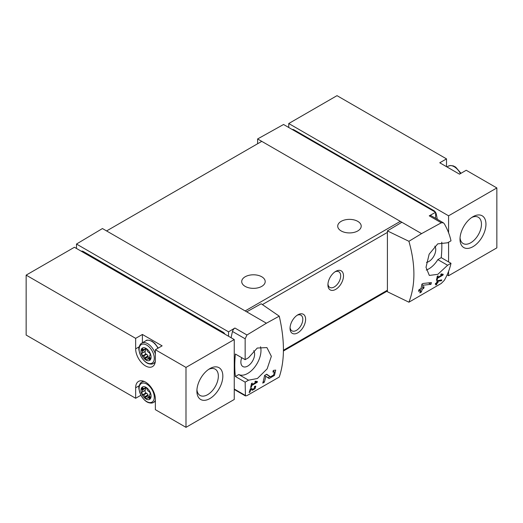 <?xml version="1.0" encoding="UTF-8"?>
<svg xmlns="http://www.w3.org/2000/svg" width="523" height="523" viewBox="0 0 523 523"><rect width="100%" height="100%" fill="white"/><g stroke="black" fill="none" stroke-linecap="round" stroke-linejoin="round"><path stroke-width="0.78" d="M256.29 382.169L251.949 384.673A110.092 63.558 -120 0 0 252.269 383.065L251.491 383.509A110.092 63.558 60 0 1 250.628 387.51L251.406 387.059A110.092 63.558 -120 0 0 251.779 385.477L257.231 382.326A110.092 63.558 -120 0 0 257.401 381.529L255.348 381.175L254.878 381.927L256.29 382.169L255.139 381.509M279.243 316.16L266.416 323.214L246.712 311.839L261.186 303.771L279.243 316.16C284.813 340.29 284.813 360.595 279.243 377.063L246.961 395.617L245.444 395.918L245.15 382.143L248.549 380.182L238.776 374.54A18.717 10.806 120 0 0 254.603 367.238A18.717 10.806 120 0 0 260.526 346.775M266.416 323.214L246.961 334.988L234.912 328.032L228.544 331.837L76.489 244.045L76.489 248.464M248.549 380.182L257.408 378.502L267.135 368.872L271.359 356.313L266.92 347.586L257.257 348.05L248.549 357.712L245.15 359.667L245.15 338.786L246.961 334.988M274.372 371.853L273.64 374.984L270.502 376.815L266.704 374.246L264.566 375.481A110.092 63.558 60 0 1 262.762 383.124L264.318 382.228A110.092 63.558 -120 0 0 265.795 376.305L269.11 378.554L274.457 375.429L275.699 370.081L273.261 370.461A110.092 63.558 60 0 1 272.954 372.082L274.372 371.853L273.137 371.134M255.1 387.013L253.08 389.445L251.347 388.262L250.275 388.877A110.092 63.558 60 0 1 249.164 392.577L249.942 392.132A110.092 63.558 -120 0 0 250.831 389.256L252.361 390.302L255.047 388.726L255.799 386.151L254.623 386.366A110.092 63.558 60 0 1 254.413 387.144L255.1 387.013L254.538 386.687M441.504 280.727A110.092 63.558 -120 0 0 441.765 279.89L437.176 280.74A110.092 63.558 60 0 1 436.574 282.878L435.535 283.479A110.092 63.558 60 0 1 435.299 284.244L436.339 283.643A110.092 63.558 60 0 1 435.901 284.976L436.685 284.532A110.092 63.558 -120 0 0 437.117 283.191L437.895 282.747A110.092 63.558 -120 0 0 438.13 281.982L437.352 282.433A110.092 63.558 -120 0 0 437.692 281.25L441.504 280.727L440.373 280.073M408.921 241.293L421.584 233.624L441.294 222.785L443.347 222.798L444.321 223.798C447.498 229.349 449.728 235.023 450.996 240.828L447.603 242.783L437.718 243.868L429.154 254.171L426.01 267.345L429.324 275.431L437.843 274.327L447.603 265.259L450.996 263.298C449.728 269.097 447.498 274.771 444.321 280.328L441.294 283.42L408.921 302.202C415.556 285.113 415.556 264.808 408.921 241.293L387.399 230.898L387.399 291.742L408.921 302.202M442.079 274.908L437.738 277.412A110.092 63.558 -120 0 0 438.058 275.798L437.28 276.249A110.092 63.558 60 0 1 436.417 280.243L437.195 279.792A110.092 63.558 -120 0 0 437.568 278.21L443.02 275.065A110.092 63.558 -120 0 0 443.19 274.268L441.137 273.908L440.667 274.667L442.079 274.908L440.928 274.242M430.952 284.322A110.092 63.558 -120 0 0 431.383 282.59L423.035 283.473L421.917 284.12A110.092 63.558 60 0 1 421.008 288.572L418.93 289.775A110.092 63.558 60 0 1 418.544 291.344L420.616 290.147A110.092 63.558 60 0 1 419.845 292.873L421.401 291.978A110.092 63.558 -120 0 0 422.172 289.245L423.735 288.35A110.092 63.558 -120 0 0 424.12 286.774L422.564 287.676A110.092 63.558 -120 0 0 423.1 285.225L430.952 284.322L428.514 282.917M222.327 332.667L223.105 332.216L83.235 251.465A3.668 2.118 60 0 0 81.398 251.282L81.385 251.288M223.105 332.216A3.668 2.118 60 0 1 224.955 334.184M288.748 123.526L337.008 95.657L446.511 158.881L439.765 162.777L459.482 174.159L466.228 170.263L496.85 187.94L448.584 215.809L288.748 123.526L288.748 127.494M448.584 271.365L448.584 275.732L496.85 247.869L496.85 187.94M448.584 275.732L447.119 274.882M446.511 158.881L446.511 166.667M435.443 212.188A3.668 2.118 60 0 0 433.802 210.566L293.933 129.815L293.351 130.155M292.298 129.541A3.668 2.118 60 0 1 293.933 129.815M435.613 212.462A3.668 2.118 60 0 1 436.3 214.188A110.092 63.558 60 0 1 437.3 219.294M435.613 218.32L435.613 212.286L283.558 124.494L257.61 138.955L257.61 143.747M435.613 212.286L429.246 215.836A3.668 2.118 120 0 1 431.037 215.679L443.354 222.785M421.584 233.624L257.61 138.955M434.803 246.13A9.721 5.616 -60 0 1 434.829 254.073A9.721 5.616 -60 0 1 428.867 261.5A9.721 5.616 -60 0 1 426.487 262.383M426.232 270.058A18.717 10.806 120 0 0 437.836 259.617L441.229 257.656A110.092 63.558 120 0 0 441.765 242.169M401.88 222.249L387.399 230.898M246.712 311.839L102.436 228.544L76.489 244.045M297.829 332.811A11.009 6.354 -60 0 1 290.043 328.313A11.009 6.354 -60 0 1 297.829 314.833A11.009 6.354 -60 0 1 305.615 319.324A11.009 6.354 -60 0 1 297.829 332.811M335.714 289.363A11.009 6.354 -60 0 1 327.928 284.872A11.009 6.354 -60 0 1 335.714 271.385A11.009 6.354 -60 0 1 343.493 275.883A11.009 6.354 -60 0 1 335.714 289.363M401.429 222.517A2.203 1.268 -120 0 0 400.324 221.353L245.15 310.937M245.15 382.143L235.383 376.501L238.776 374.54M245.15 359.667L235.383 354.032A110.092 63.558 120 0 0 235.383 376.501M234.912 328.032A3.668 2.118 120 0 0 232.493 331.477A110.092 63.558 120 0 0 231.094 337.727M228.544 331.837L228.544 336.256M261.762 276.778A11.741 6.779 180 0 1 265.2 281.577A11.741 6.779 180 0 1 253.459 288.356A11.741 6.779 180 0 1 241.711 281.577A11.741 6.779 180 0 1 248.961 275.314A11.741 6.779 180 0 1 261.762 276.778M357.765 221.353A11.741 6.779 180 0 1 361.21 226.145A11.741 6.779 180 0 1 349.462 232.925A11.741 6.779 180 0 1 337.721 226.145A11.741 6.779 180 0 1 344.971 219.882A11.741 6.779 180 0 1 357.765 221.353M106.587 230.937L261.762 141.354M334.975 271.855A9.022 5.21 -60 0 1 338.819 271.751A9.022 5.21 -60 0 1 340.205 278.981A9.022 5.21 -60 0 1 334.308 286.931A9.022 5.21 -60 0 1 329.797 287.382A9.022 5.21 -60 0 1 327.96 284.002M297.09 315.297A9.022 5.21 -60 0 1 300.934 315.199A9.022 5.21 -60 0 1 302.32 322.43A9.022 5.21 -60 0 1 296.423 330.379A9.022 5.21 -60 0 1 291.912 330.824A9.022 5.21 -60 0 1 290.075 327.444M241.75 357.706A9.721 5.616 120 0 0 242.862 366.538A9.721 5.616 120 0 0 251.936 362.008A9.721 5.616 120 0 0 253.681 350.691M447.603 265.259L437.836 259.617M450.996 263.298L441.229 257.656M448.584 215.809L448.584 232.755M448.584 242.221L448.584 261.905M472.975 246.666A18.351 10.591 -60 0 1 460.005 239.181A18.351 10.591 -60 0 1 472.975 216.705A18.351 10.591 -60 0 1 485.952 224.197A18.351 10.591 -60 0 1 472.975 246.666M471.798 217.45A15.167 8.76 -60 0 1 478.316 217.254A15.167 8.76 -60 0 1 480.644 229.407A15.167 8.76 -60 0 1 470.733 242.777A15.167 8.76 -60 0 1 463.143 243.528A15.167 8.76 -60 0 1 460.057 237.788M234.252 339.551L74.416 247.268L26.15 275.131L26.15 335.06L135.653 398.278L135.653 387.791A13.944 8.054 -120 0 1 138.536 381.404A13.944 8.054 -120 0 1 149.284 385.144A13.944 8.054 -120 0 1 155.37 399.173L155.37 409.666L185.992 427.343L234.252 399.474L234.252 339.551L185.992 367.414L155.37 349.737L162.117 345.84L142.4 334.459L142.4 342.768M139.223 346.782L135.653 348.841L135.653 338.355L26.15 275.131M135.653 338.355L142.4 334.459M135.653 348.841A13.944 8.054 -120 0 0 141.74 362.87A13.944 8.054 -120 0 0 152.481 366.61A13.944 8.054 -120 0 0 155.37 360.223L155.37 349.737M185.992 367.414L185.992 427.343M154.919 401.612L155.37 401.873M140.896 395.251L135.653 398.278M209.86 398.578A18.351 10.591 -60 0 1 196.89 391.086A18.351 10.591 -60 0 1 209.86 368.617A18.351 10.591 -60 0 1 222.837 376.102A18.351 10.591 -60 0 1 209.86 398.578M142.786 380.966A13.944 8.054 -120 0 0 142.629 381.587M154.37 362.975A13.944 8.054 -120 0 0 154.985 363.152M208.684 369.356A15.167 8.76 -60 0 1 215.201 369.16A15.167 8.76 -60 0 1 217.529 381.319A15.167 8.76 -60 0 1 207.618 394.682A15.167 8.76 -60 0 1 200.028 395.434A15.167 8.76 -60 0 1 196.942 389.694M146.028 348.39A7.152 4.132 60 0 1 150.408 359.68A7.152 4.132 60 0 1 141.648 354.627A7.152 4.132 60 0 1 146.028 348.39M145.067 348.704A2.713 1.569 60 0 1 146.996 349.822L147.231 350.737A2.713 1.569 60 0 0 148.571 352.404L149.277 352.652A2.713 1.569 60 0 1 150.245 355.143L149.774 355.503A2.713 1.569 60 0 0 149.774 357.287L150.245 358.183A2.713 1.569 60 0 1 149.683 359.438A2.713 1.569 60 0 1 149.277 359.556L148.571 358.994A2.713 1.569 60 0 0 147.421 358.968A2.713 1.569 60 0 0 147.231 359.118L146.996 359.765A2.713 1.569 60 0 1 145.067 358.647L144.832 357.725A2.713 1.569 60 0 0 143.492 356.065L142.786 355.81A2.713 1.569 60 0 1 141.818 353.319L142.289 352.966A2.713 1.569 60 0 0 142.289 351.175L141.818 350.279A2.713 1.569 60 0 1 142.38 349.031A2.713 1.569 60 0 1 142.786 348.906L143.492 349.469A2.713 1.569 60 0 0 144.636 349.495A2.713 1.569 60 0 0 144.832 349.351L145.067 348.704M146.028 387.34A7.152 4.132 60 0 1 150.408 398.631A7.152 4.132 60 0 1 141.648 393.577A7.152 4.132 60 0 1 146.028 387.34M145.067 387.654A2.713 1.569 60 0 1 146.996 388.772L147.231 389.687A2.713 1.569 60 0 0 148.571 391.354L149.277 391.603A2.713 1.569 60 0 1 150.245 394.094L149.774 394.453A2.713 1.569 60 0 0 149.774 396.238L150.245 397.134A2.713 1.569 60 0 1 149.683 398.389A2.713 1.569 60 0 1 149.277 398.513L148.571 397.951A2.713 1.569 60 0 0 147.421 397.918A2.713 1.569 60 0 0 147.231 398.068L146.996 398.716A2.713 1.569 60 0 1 145.067 397.598L144.832 396.682A2.713 1.569 60 0 0 143.492 395.015L142.786 394.76A2.713 1.569 60 0 1 141.818 392.27L142.289 391.917A2.713 1.569 60 0 0 142.289 390.132L141.818 389.23A2.713 1.569 60 0 1 142.38 387.981A2.713 1.569 60 0 1 142.786 387.857L143.492 388.419A2.713 1.569 60 0 0 144.636 388.445A2.713 1.569 60 0 0 144.832 388.301L145.067 387.654M145.217 390.223L145.401 390.119A2.713 1.569 -120 0 0 145.401 388.334L145.27 388.079M144.936 390.426L144.93 390.472A2.713 1.569 -120 0 0 145.897 392.963L146.322 393.159L143.21 394.957M149.395 396.787A2.713 1.569 -120 0 1 148.179 395.8L147.944 394.885A2.713 1.569 -120 0 0 146.603 393.218L146.322 393.159M145.217 351.273L145.401 351.168A2.713 1.569 -120 0 0 145.401 349.377L145.27 349.129M144.936 351.476L144.93 351.521A2.713 1.569 -120 0 0 145.897 354.012L146.322 354.208L143.21 356.006M149.395 357.83A2.713 1.569 -120 0 1 148.179 356.849L147.944 355.928A2.713 1.569 -120 0 0 146.603 354.267L146.322 354.208M443.02 275.065L441.105 273.96M437.738 277.412L437.13 277.059M437.195 279.792L436.607 279.452M437.568 278.21L436.96 277.857M436.339 283.643L435.796 283.329M436.685 284.532L436.156 284.224M437.117 283.191L436.574 282.878M437.895 282.747L437.352 282.433M437.692 281.25L437.13 280.923M420.616 290.147L419.453 289.474M421.401 291.978L420.296 291.337M422.172 289.245L421.008 288.572M423.735 288.35L422.564 287.676M423.1 285.225L421.845 284.505M265.795 376.305L264.546 375.586M267.449 377.423A5.322 3.073 120 0 0 270.012 376.527M270.469 376.795L267.809 375.259A3.118 1.798 120 0 0 267.854 375.285A3.118 1.798 120 0 0 267.907 375.311M267.809 375.259L266.469 374.383M264.318 382.228L263.2 381.581M257.231 382.326L255.316 381.221M251.949 384.673L251.341 384.32M251.406 387.059L250.818 386.719M251.779 385.477L251.171 385.124M250.831 389.256L250.262 388.929M251.197 389.504A2.661 1.536 120 0 0 252.393 389.053M249.942 392.132L249.412 391.825M82.457 251.909L83.235 251.465M433.802 210.566L433.221 210.906M436.3 214.188L435.613 214.587M441.294 222.785L429.246 215.836M262.383 304.589L387.399 232.408M283.446 350.253L387.399 290.232M245.15 395.316L234.252 389.02M245.15 338.786L232.493 331.477M460.449 173.603A11.741 6.779 -120 0 0 448.329 166.144L446.962 166.929M139.223 385.732L135.653 387.791M146.695 345.095A10.722 6.191 60 0 1 153.259 362.021A10.722 6.191 60 0 1 140.125 354.437A10.722 6.191 60 0 1 146.695 345.095M155.311 361.471A11.741 6.779 60 0 1 153.553 363.446C152.435 364.243 150.761 364.322 148.525 363.681C147.839 363.511 144.511 362.289 141.092 356.66C138.994 351.391 138.327 348.292 139.098 347.35C139.641 345.121 140.543 343.703 141.811 343.108A11.741 6.779 60 0 1 147.682 343.689A11.741 6.779 60 0 1 155.37 354.104M141.811 343.108L145.865 340.767A11.741 6.779 60 0 1 151.742 341.349A11.741 6.779 60 0 1 157.985 348.226M146.695 384.045A10.722 6.191 60 0 1 153.259 400.971A10.722 6.191 60 0 1 140.125 393.388A10.722 6.191 60 0 1 146.695 384.045M155.37 400.285A11.741 6.779 60 0 1 153.553 402.403C152.435 403.194 150.761 403.272 148.525 402.632C147.839 402.462 144.511 401.239 141.092 395.61C138.994 390.348 138.327 387.242 139.098 386.301C139.641 384.072 140.543 382.659 141.811 382.058A11.741 6.779 60 0 1 144.4 381.529M145.453 387.68L144.891 388.001M145.747 387.772L144.832 388.301M143.367 388.341L141.818 389.23M144.145 388.576L142.066 389.772M145.401 388.334L142.289 390.132M145.401 390.119L142.289 391.917M144.93 390.472L141.818 392.27M145.897 392.963L142.786 394.76M146.603 393.218L143.492 395.015M147.944 394.885L144.832 396.682M148.002 395.251L144.891 397.049M148.179 395.8L145.067 397.598M150.225 396.996L148.571 397.951M150.225 397.421L148.852 398.212M149.99 398.101L149.277 398.513M145.453 348.73L144.891 349.05M145.747 348.821L144.832 349.351M143.367 349.39L141.818 350.279M144.145 349.625L142.066 350.822M145.401 349.377L142.289 351.175M145.401 351.168L142.289 352.966M144.93 351.521L141.818 353.319M145.897 354.012L142.786 355.81M146.603 354.267L143.492 356.065M147.944 355.928L144.832 357.725M148.002 356.3L144.891 358.098M148.179 356.849L145.067 358.647M150.225 358.046L148.571 358.994M150.225 358.471L148.852 359.262M149.99 359.144L149.277 359.556M283.433 351.005L387.399 290.978M245.437 395.931L234.252 389.472M460.985 173.296L455.683 167.125L453.363 165.915L450.395 165.49L448.329 166.144M153.553 363.446L155.141 362.531M158.253 348.076L154.9 343.487L152.108 341.31C148.637 339.95 146.558 339.767 145.865 340.767M153.553 402.403L155.37 401.35M141.811 382.058L143.4 381.143M145.78 387.785L144.636 388.445M145.322 390.204L142.21 392.002M149.905 396.493L147.421 397.918M150.238 394.139L149.853 394.368M145.78 348.834L144.636 349.495M145.322 351.253L142.21 353.051M149.905 357.536L147.421 358.968M150.238 355.189L149.853 355.418M270.502 376.815L267.854 375.285"/></g></svg>
